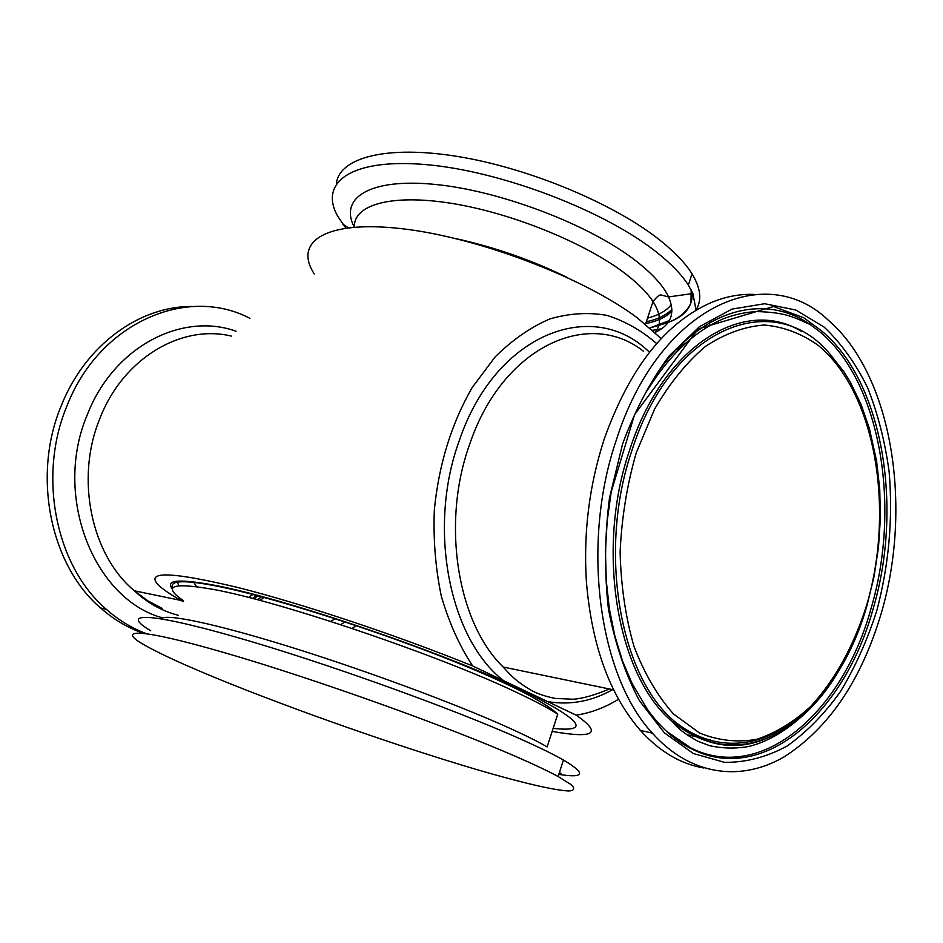 <?xml version="1.0" encoding="UTF-8"?>
<svg xmlns="http://www.w3.org/2000/svg" width="943" height="943" viewBox="0 0 943 943"><rect width="100%" height="100%" fill="white"/><g stroke="black" fill="none" stroke-linecap="round" stroke-linejoin="round"><path stroke-width="1.41" d="M249.86 318.321C187.256 285.328 99.18 322.258 66.788 406.35C37.425 476.71 56.085 566.519 106.276 609.284C118.476 620.07 131.737 628.156 146.047 633.555M192.737 306.51C140.212 305.532 85.188 344.832 61.154 406.009C31.873 476.015 50.509 565.399 100.595 607.987C113.608 619.457 127.776 627.849 143.112 633.201M696.075 310.176L692.869 293.521L688.343 285.104C681.813 274.837 671.416 264.016 657.153 252.653C605.3 210.949 501.535 171.143 426.484 164.66C351.102 157.882 318.64 182.506 337.665 216.1L345.763 228.053M696.111 309.74C702.063 300.133 700.696 288.157 692.021 273.8C685.549 263.415 675.2 252.5 660.996 241.043C615.39 204.159 529.436 168.078 457.673 156.491C385.746 144.774 339.044 157.894 336.356 183.744M652.639 330.274L661.503 328.812M618.561 699.223C604.993 707.58 590.884 712.896 576.208 715.171L472.643 665.958C459.406 645.766 448.962 622.498 441.312 596.153C435.536 568.523 433.202 539.809 434.322 510.022C438.825 464.498 451.414 423.702 472.125 387.644L495.122 356.937C512.297 339.94 530.485 327.292 549.686 319.005C569.042 313.335 588.043 312.109 606.691 315.327C624.785 320.962 641.44 330.38 656.67 343.582M472.643 665.958C398.229 635.688 302.019 603.638 237.884 587.513C173.217 572.059 146.377 570.869 157.351 583.929C161.701 588.632 170.341 594.55 183.284 601.717M552.162 731.391C594.491 738.864 602.506 733.465 576.208 715.171M176.565 581.253L179.029 585.709M352.187 628.462L356.336 625.374M661.208 338.584L637.35 317.874C583.599 277.419 476.969 236.941 400.999 228.607C324.663 219.99 293.379 242.056 314.267 273.906M172.722 588.267C169.033 580.723 182.27 579.721 212.434 585.273C295.277 600.337 518.367 677.157 557.761 714.146L547.117 746.903C538.017 741.587 524.886 735.057 507.735 727.324C454.715 703.419 363.786 669.754 288.888 646.533C213.837 623.24 165.32 613.351 161.265 618.785M558.798 774.392L562.334 774.898C584.908 777.94 585.273 772.977 563.431 760.023C553.624 754.424 539.632 747.563 521.444 739.43C451.921 708.217 321.056 661.279 234.182 636.596C146.86 611.689 119.643 612.396 150.75 630.773M515.833 756.498C445.933 725.933 314.738 679.007 227.888 653.676C140.59 628.132 113.738 627.802 145.187 645.448C161.017 654.301 185.7 665.581 219.248 679.302C294.334 709.949 398.406 746.432 476.663 769.547C520.571 782.395 554.555 790.482 568.947 790.977C574.37 790.552 575.1 788.442 571.128 784.623L558.103 776.513C548.213 771.138 534.127 764.467 515.833 756.498M703.761 767.991C680.669 764.042 659.546 751.512 640.391 730.401C609.838 695.274 591.85 645.861 586.428 582.161C583.269 533.101 589.198 485.456 604.18 439.214C629.712 367.652 665.852 321.905 712.59 301.972C726.723 296.326 740.691 293.815 754.506 294.44M616.333 439.957C658.591 307.241 765.044 259.867 827.895 319.83C892.184 374.524 913.001 506.58 881.116 613.763C861.089 680.646 828.673 728.409 783.833 757.052C740.55 782.042 690.3 775.653 652.32 733.1C598.781 675.801 580.664 544.052 616.333 439.957M256.755 595.198L252.5 598.475M248.646 597.485L253.042 594.231M231.318 336.085C181.504 324.003 123.026 358.163 99.793 418.716C75.063 478.667 91.306 555.038 134.366 590.789L147.721 600.738L162.055 608.318M257.191 599.701L261.918 596.565L257.368 599.748M162.715 617.901C94.064 599.524 52.678 496.195 87.204 414.991C113.396 346.776 181.822 311.697 236.08 331.241M264.311 597.214L260.032 600.455M258.146 595.563L253.926 598.852M671.923 309.375C666.336 315.115 657.813 319.253 646.332 321.799M647.546 318.121C658.544 315.245 666.465 310.766 671.298 304.672M654.949 332.384C661.644 324.533 660.996 314.255 653.016 301.548C647.275 292.743 638.034 283.43 625.256 273.623C585.308 242.881 511.365 212.812 451.155 203.299C390.803 193.68 353.307 204.961 354.391 227.133M354.297 227.133C338.961 198.018 369.35 177.814 435.371 184.451C501.11 190.863 590.566 225.212 636.395 261.258C652.697 274.036 663.424 285.929 668.587 296.927C675.589 313.276 671.074 325.123 655.02 332.455M650.87 327.704L668.009 322.589M671.935 311.261C666.194 317.025 657.46 321.162 645.719 323.649M692.127 291.882C693.199 305.709 685.62 315.74 669.389 321.952M663.966 323.402L668.705 321.563M609.367 688.968C594.644 695.156 582.621 698.574 573.261 699.223L555.286 698.421C545.962 696.571 538.217 694.013 532.052 690.747C514.866 680.846 509.303 673.667 503.197 667.031C457.414 622.887 441.1 523.259 469.602 444.507C502.254 346.765 588.609 307.795 643.515 351.267M503.821 680.775C449.681 639.708 427.108 528.622 459.147 441.053C495.287 333.162 593.159 296.668 649.468 352.234M612.655 689.651C591.615 701.427 569.926 705.399 547.6 701.58M553.14 728.373C591.685 732.522 581.536 719.922 522.681 690.582C444.518 652.603 279.222 596.53 211.668 584.743C177.979 578.707 164.919 580.145 172.486 589.057M330.639 621.402L335.649 618.549M340.647 624.643L345.303 621.696M567.674 277.666C532.241 260.303 495.264 247.361 456.742 238.815M557.761 714.146C548.838 708.417 535.883 701.545 518.921 693.506C441.902 656.328 279.67 601.257 213.142 589.387C171.709 582.114 161.866 585.921 183.614 600.821M636.195 452.982L654.477 409.321C669.506 383.471 686.469 362.525 705.364 346.47C724.837 333.633 744.487 326.49 764.278 325.017C783.68 326.761 801.739 333.598 818.453 345.551C875.552 392.807 894.872 508.713 866.888 604.428C854.004 645.554 835.309 679.526 810.803 706.354C793.865 721.937 775.853 732.923 756.757 739.3C737.391 742.707 718.33 740.62 699.6 733.041L673.491 713.957C657.613 696.123 644.458 673.667 634.038 646.58C625.586 617.347 620.954 585.886 620.117 552.185C621.637 518.108 626.989 485.044 636.195 452.982M801.22 331.288C744.463 296.314 662.858 345.138 629.417 450.742C595.139 550.795 617.594 677.227 672.889 722.138L674.905 721.69C747.799 779.802 837.066 713.804 867.206 604.663L874.055 576.456L878.475 547.447L880.385 518.167L879.748 489.122L876.554 460.821L869.387 428.523L861.03 404.358L850.397 382.304L844.221 372.167L829.875 353.979C774.686 287.143 671.168 325.641 631.669 451.226C597.544 550.936 619.869 676.909 674.905 721.69C728.515 769.464 800.124 739.807 840.248 668.198M685.196 343.158L676.85 349.77M673.302 352.906L670.85 355.193M686.634 734.621L710.598 739.96M658.438 371.518C702.936 308.184 765.115 293.226 810.072 324.463L819.125 331.217C880.821 381.42 901.414 507.134 870.908 608.942C842.677 711.729 762.144 783.562 691.066 748.07L666.442 731.238M806.065 712.507C786.745 730.66 767.567 742 748.53 746.538C735.41 748.789 722.421 748.494 709.572 745.665L697.737 741.186C685.266 734.232 676.98 727.878 672.889 722.138C714.959 754.683 757.076 753.221 799.251 717.764M821.035 330.439C882.943 380.925 903.559 507.181 872.947 609.437C844.622 712.684 763.818 784.906 692.445 749.308C675.612 741.08 660.501 727.654 647.11 709.018L632.105 683.486L622.521 660.972L614.86 635.959L609.378 608.966L606.231 580.511L605.477 551.148L607.151 521.396L611.229 491.833L634.58 414.566L698.068 328.966L773.496 306.499L803.731 317.779L821.035 330.439M876.731 610.875C888.919 565.01 893.056 518.626 889.131 471.712C884.994 441.501 877.792 413.447 867.548 387.538C855.631 363.373 841.156 343.217 824.123 327.08L795.857 310.035L764.667 303.717L731.992 309.104L699.541 326.596L669.212 355.865C650.611 380.842 635.063 410.229 622.557 444.035L609.484 497.987C604.675 535.683 604.322 572.637 608.412 608.86C615.013 643.55 625.362 674.186 639.448 700.767L664.344 732.805L693.317 753.504L724.578 762.357C745.972 762.533 766.836 757.076 787.181 745.984C806.784 732.027 824.583 713.839 840.567 691.408C855.242 667.066 867.289 640.214 876.731 610.875M180.985 600.432L134.366 590.789C147.356 602.895 161.96 611.052 178.18 615.26M106.276 609.284L100.595 607.987M645.542 324.215L653.016 301.548C657.023 296.479 659.805 294.334 661.361 295.088L668.587 296.927L692.869 293.521M649.963 327.916L669.294 320.596M691.195 290.02L690.983 301.76C691.643 302.467 686.292 315.103 670.838 321.233M348.25 227.734L342.686 224.021M688.343 285.104L692.021 273.8M196.604 586.64L193.751 582.397M559.447 772.364L562.334 774.898M563.431 760.023L558.103 776.513M647.028 390.815C669.518 354.698 695.25 330.569 724.224 318.439C735.516 314.29 746.443 312.003 757.005 311.579C785.672 312.369 793.605 317.19 810.072 324.463L811.958 323.649M503.197 667.031L613.657 689.863M709.325 325.583L709.973 320.868M640.391 730.401L652.32 733.1"/></g></svg>
